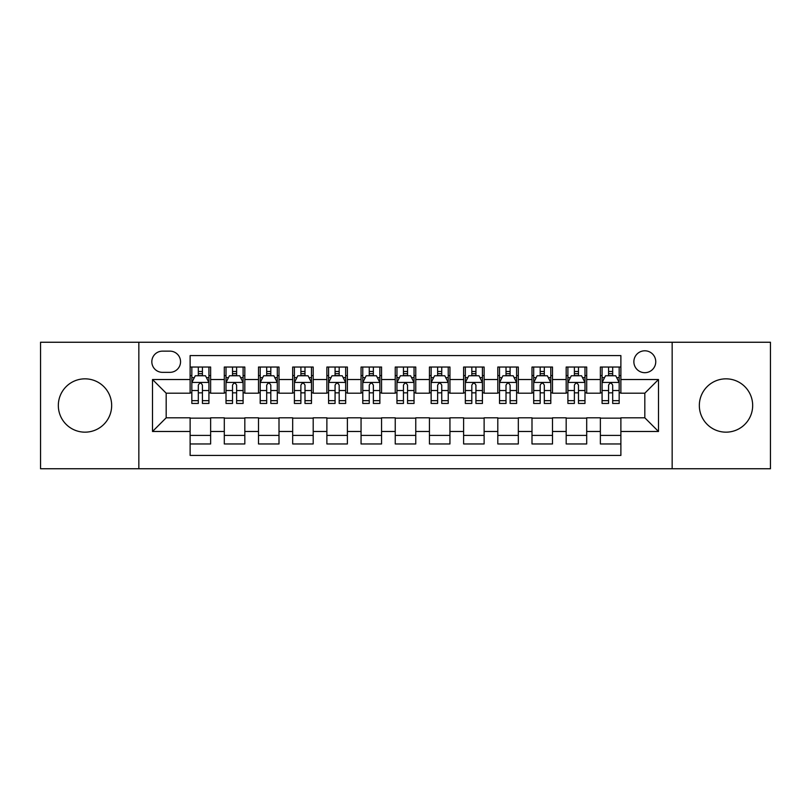 <?xml version="1.0" encoding="UTF-8"?>
<svg xmlns="http://www.w3.org/2000/svg" width="811" height="811" viewBox="0 0 811 811"><rect width="100%" height="100%" fill="white"/><g stroke="black" fill="none" stroke-linecap="round" stroke-linejoin="round"><path stroke-width="1.22" d="M726.007 378.838A26.662 26.662 0 0 0 699.335 405.5A26.662 26.662 0 0 0 726.007 432.162A26.662 26.662 0 0 0 752.669 405.5A26.662 26.662 0 0 0 726.007 378.838M84.993 378.838A26.662 26.662 0 0 0 58.331 405.5A26.662 26.662 0 0 0 84.993 432.162A26.662 26.662 0 0 0 111.665 405.5A26.662 26.662 0 0 0 84.993 378.838M644.816 350.798A10.938 10.938 0 0 0 633.867 361.736A10.938 10.938 0 0 0 644.816 372.685A10.938 10.938 0 0 0 655.754 361.736A10.938 10.938 0 0 0 644.816 350.798M672.157 468.748L770.45 468.748L770.45 342.252L672.157 342.252L672.157 468.748L138.843 468.748L138.843 342.252L40.55 342.252L40.55 468.748L138.843 468.748M620.881 367.038L600.363 367.038L600.363 379.518L586.698 379.518L586.698 393.193L600.363 393.193L600.363 379.518M586.698 379.518L586.698 367.038L566.179 367.038L566.179 379.518L552.504 379.518L552.504 393.193L566.179 393.193L566.179 379.518M552.504 379.518L552.504 367.038L531.996 367.038L531.996 379.518L518.32 379.518L518.32 393.193L531.996 393.193L531.996 379.518M518.32 379.518L518.32 367.038L497.802 367.038L497.802 379.518L484.126 379.518L484.126 393.193L497.802 393.193L497.802 379.518M484.126 379.518L484.126 367.038L463.618 367.038L463.618 379.518L449.943 379.518L449.943 393.193L463.618 393.193L463.618 379.518M449.943 379.518L449.943 367.038L429.435 367.038L429.435 379.518L415.759 379.518L415.759 393.193L429.435 393.193L429.435 379.518M415.759 379.518L415.759 367.038L395.241 367.038L395.241 379.518L381.565 379.518L381.565 393.193L395.241 393.193L395.241 379.518M381.565 379.518L381.565 367.038L361.057 367.038L361.057 379.518L347.382 379.518L347.382 393.193L361.057 393.193L361.057 379.518M347.382 379.518L347.382 367.038L326.874 367.038L326.874 379.518L313.198 379.518L313.198 393.193L326.874 393.193L326.874 379.518M313.198 379.518L313.198 367.038L292.68 367.038L292.68 379.518L279.004 379.518L279.004 393.193L292.68 393.193L292.68 379.518M279.004 379.518L279.004 367.038L258.496 367.038L258.496 379.518L244.821 379.518L244.821 393.193L258.496 393.193L258.496 379.518M244.821 379.518L244.821 367.038L224.302 367.038L224.302 393.193L210.637 393.193L210.637 367.038L190.119 367.038M190.119 443.962L210.637 443.962L210.637 417.807L224.302 417.807L224.302 443.962L244.821 443.962L244.821 417.807L258.496 417.807L258.496 431.482L244.821 431.482M258.496 431.482L258.496 443.962L279.004 443.962L279.004 417.807L292.68 417.807L292.68 431.482L279.004 431.482M292.68 431.482L292.68 443.962L313.198 443.962L313.198 417.807L326.874 417.807L326.874 431.482L313.198 431.482M326.874 431.482L326.874 443.962L347.382 443.962L347.382 417.807L361.057 417.807L361.057 431.482L347.382 431.482M361.057 431.482L361.057 443.962L381.565 443.962L381.565 417.807L395.241 417.807L395.241 431.482L381.565 431.482M395.241 431.482L395.241 443.962L415.759 443.962L415.759 417.807L429.435 417.807L429.435 431.482L415.759 431.482M429.435 431.482L429.435 443.962L449.943 443.962L449.943 417.807L463.618 417.807L463.618 431.482L449.943 431.482M463.618 431.482L463.618 443.962L484.126 443.962L484.126 417.807L497.802 417.807L497.802 431.482L484.126 431.482M497.802 431.482L497.802 443.962L518.32 443.962L518.32 417.807L531.996 417.807L531.996 431.482L518.32 431.482M531.996 431.482L531.996 443.962L552.504 443.962L552.504 417.807L566.179 417.807L566.179 431.482L552.504 431.482M566.179 431.482L566.179 443.962L586.698 443.962L586.698 417.807L600.363 417.807L600.363 431.482L586.698 431.482M162.423 372.34L169.945 372.34A10.594 10.594 0 0 0 180.549 361.736A10.594 10.594 0 0 0 169.945 351.143L162.423 351.143A10.594 10.594 0 0 0 151.829 361.736A10.594 10.594 0 0 0 162.423 372.34M672.157 342.252L138.843 342.252M620.881 379.518L620.881 355.583L190.119 355.583L190.119 393.193L166.184 393.193L166.184 417.807L190.119 417.807L190.119 455.417L620.881 455.417L620.881 417.807L644.816 417.807L644.816 393.193L620.881 393.193L620.881 379.518L658.491 379.518L658.491 431.482L620.881 431.482M190.119 431.482L152.509 431.482L152.509 379.518L190.119 379.518M600.363 431.482L600.363 443.962L620.881 443.962M190.119 375.584L191.832 375.584M198.32 375.584L202.426 375.584M208.924 375.584L210.637 375.584M190.119 392.848L191.832 392.848M198.32 392.848L202.426 392.848M208.924 392.848L210.637 392.848M190.119 418.152L210.637 418.152M190.119 435.416L210.637 435.416M224.302 392.848L226.016 392.848M232.514 392.848L236.619 392.848M243.107 392.848L244.821 392.848M224.302 375.584L226.016 375.584M232.514 375.584L236.619 375.584M243.107 375.584L244.821 375.584M224.302 418.152L244.821 418.152M224.302 435.416L244.821 435.416M258.496 418.152L279.004 418.152M258.496 435.416L279.004 435.416M258.496 375.584L260.199 375.584M266.697 375.584L270.803 375.584M277.301 375.584L279.004 375.584M258.496 392.848L260.199 392.848M266.697 392.848L270.803 392.848M277.301 392.848L279.004 392.848M292.68 418.152L313.198 418.152M292.68 435.416L313.198 435.416M292.68 375.584L294.393 375.584M300.891 375.584L304.987 375.584M311.485 375.584L313.198 375.584M292.68 392.848L294.393 392.848M300.891 392.848L304.987 392.848M311.485 392.848L313.198 392.848M326.874 418.152L347.382 418.152M326.874 435.416L347.382 435.416M326.874 375.584L328.577 375.584M335.075 375.584L339.18 375.584M345.668 375.584L347.382 375.584M326.874 392.848L328.577 392.848M335.075 392.848L339.18 392.848M345.668 392.848L347.382 392.848M361.057 418.152L381.565 418.152M361.057 435.416L381.565 435.416M361.057 375.584L362.77 375.584M369.258 375.584L373.364 375.584M379.862 375.584L381.565 375.584M361.057 392.848L362.77 392.848M369.258 392.848L373.364 392.848M379.862 392.848L381.565 392.848M395.241 418.152L415.759 418.152M395.241 435.416L415.759 435.416M395.241 375.584L396.954 375.584M403.452 375.584L407.548 375.584M414.046 375.584L415.759 375.584M395.241 392.848L396.954 392.848M403.452 392.848L407.548 392.848M414.046 392.848L415.759 392.848M429.435 418.152L449.943 418.152M429.435 435.416L449.943 435.416M429.435 375.584L431.138 375.584M437.636 375.584L441.742 375.584M448.23 375.584L449.943 375.584M429.435 392.848L431.138 392.848M437.636 392.848L441.742 392.848M448.23 392.848L449.943 392.848M463.618 418.152L484.126 418.152M463.618 435.416L484.126 435.416M463.618 375.584L465.332 375.584M471.82 375.584L475.925 375.584M482.423 375.584L484.126 375.584M463.618 392.848L465.332 392.848M471.82 392.848L475.925 392.848M482.423 392.848L484.126 392.848M497.802 418.152L518.32 418.152M497.802 435.416L518.32 435.416M497.802 375.584L499.515 375.584M506.013 375.584L510.109 375.584M516.607 375.584L518.32 375.584M497.802 392.848L499.515 392.848M506.013 392.848L510.109 392.848M516.607 392.848L518.32 392.848M531.996 418.152L552.504 418.152M531.996 435.416L552.504 435.416M531.996 375.584L533.699 375.584M540.197 375.584L544.303 375.584M550.801 375.584L552.504 375.584M531.996 392.848L533.699 392.848M540.197 392.848L544.303 392.848M550.801 392.848L552.504 392.848M566.179 418.152L586.698 418.152M566.179 435.416L586.698 435.416M566.179 375.584L567.893 375.584M574.381 375.584L578.486 375.584M584.984 375.584L586.698 375.584M566.179 392.848L567.893 392.848M574.381 392.848L578.486 392.848M584.984 392.848L586.698 392.848M600.363 418.152L620.881 418.152M600.363 435.416L620.881 435.416M600.363 375.584L602.076 375.584M608.574 375.584L612.68 375.584M619.168 375.584L620.881 375.584M600.363 392.848L602.076 392.848M608.574 392.848L612.68 392.848M619.168 392.848L620.881 392.848M166.184 393.193L152.509 379.518M166.184 417.807L152.509 431.482M658.491 379.518L644.816 393.193M658.491 431.482L644.816 417.807M202.426 371.479L198.32 371.479M208.924 400.664L202.426 400.664L202.426 403.452L208.924 403.452L208.924 382.599L205.507 375.757L195.248 375.757L191.832 382.599L191.832 403.452L198.32 403.452L198.32 400.664L191.832 400.664M191.832 382.599L191.832 367.038M208.924 382.599L208.924 367.038M198.32 375.757L198.32 367.038M202.426 367.038L202.426 375.757M202.426 400.664L202.426 385.154C201.057 382.528 199.699 382.528 198.32 385.154L198.32 400.664M236.619 371.479L232.514 371.479M243.107 400.664L236.619 400.664L236.619 403.452L243.107 403.452L243.107 382.599L239.691 375.757L229.432 375.757L226.016 382.599L226.016 403.452L232.514 403.452L232.514 400.664L226.016 400.664M226.016 382.599L226.016 367.038M243.107 382.599L243.107 367.038M232.514 375.757L232.514 367.038M236.619 367.038L236.619 375.757M236.619 400.664L236.619 385.154C235.251 382.528 233.882 382.528 232.514 385.154L232.514 400.664M270.803 371.479L266.697 371.479M277.301 400.664L270.803 400.664L270.803 403.452L277.301 403.452L277.301 382.599L273.875 375.757L263.626 375.757L260.199 382.599L260.199 403.452L266.697 403.452L266.697 400.664L260.199 400.664M260.199 382.599L260.199 367.038M277.301 382.599L277.301 367.038M266.697 375.757L266.697 367.038M270.803 367.038L270.803 375.757M270.803 400.664L270.803 385.154C269.434 382.528 268.066 382.528 266.697 385.154L266.697 400.664M304.987 371.479L300.891 371.479M311.485 400.664L304.987 400.664L304.987 403.452L311.485 403.452L311.485 382.599L308.068 375.757L297.809 375.757L294.393 382.599L294.393 403.452L300.891 403.452L300.891 400.664L294.393 400.664M294.393 382.599L294.393 367.038M311.485 382.599L311.485 367.038M300.891 375.757L300.891 367.038M304.987 367.038L304.987 375.757M304.987 400.664L304.987 385.154C303.628 382.528 302.26 382.528 300.891 385.154L300.891 400.664M339.18 371.479L335.075 371.479M345.668 400.664L339.18 400.664L339.18 403.452L345.668 403.452L345.668 382.599L342.252 375.757L331.993 375.757L328.577 382.599L328.577 403.452L335.075 403.452L335.075 400.664L328.577 400.664M328.577 382.599L328.577 367.038M345.668 382.599L345.668 367.038M335.075 375.757L335.075 367.038M339.18 367.038L339.18 375.757M339.18 400.664L339.18 385.154C337.812 382.528 336.443 382.528 335.075 385.154L335.075 400.664M373.364 371.479L369.258 371.479M379.862 400.664L373.364 400.664L373.364 403.452L379.862 403.452L379.862 382.599L376.436 375.757L366.187 375.757L362.77 382.599L362.77 403.452L369.258 403.452L369.258 400.664L362.77 400.664M362.77 382.599L362.77 367.038M379.862 382.599L379.862 367.038M369.258 375.757L369.258 367.038M373.364 367.038L373.364 375.757M373.364 400.664L373.364 385.154C371.996 382.528 370.627 382.528 369.258 385.154L369.258 400.664M407.548 371.479L403.452 371.479M414.046 400.664L407.548 400.664L407.548 403.452L414.046 403.452L414.046 382.599L410.63 375.757L400.37 375.757L396.954 382.599L396.954 403.452L403.452 403.452L403.452 400.664L396.954 400.664M396.954 382.599L396.954 367.038M414.046 382.599L414.046 367.038M403.452 375.757L403.452 367.038M407.548 367.038L407.548 375.757M407.548 400.664L407.548 385.154C406.189 382.528 404.821 382.528 403.452 385.154L403.452 400.664M441.742 371.479L437.636 371.479M448.23 400.664L441.742 400.664L441.742 403.452L448.23 403.452L448.23 382.599L444.813 375.757L434.564 375.757L431.138 382.599L431.138 403.452L437.636 403.452L437.636 400.664L431.138 400.664M431.138 382.599L431.138 367.038M448.23 382.599L448.23 367.038M437.636 375.757L437.636 367.038M441.742 367.038L441.742 375.757M441.742 400.664L441.742 385.154C440.373 382.528 439.004 382.528 437.636 385.154L437.636 400.664M475.925 371.479L471.82 371.479M482.423 400.664L475.925 400.664L475.925 403.452L482.423 403.452L482.423 382.599L479.007 375.757L468.748 375.757L465.332 382.599L465.332 403.452L471.82 403.452L471.82 400.664L465.332 400.664M465.332 382.599L465.332 367.038M482.423 382.599L482.423 367.038M471.82 375.757L471.82 367.038M475.925 367.038L475.925 375.757M475.925 400.664L475.925 385.154C474.557 382.528 473.188 382.528 471.82 385.154L471.82 400.664M510.109 371.479L506.013 371.479M516.607 400.664L510.109 400.664L510.109 403.452L516.607 403.452L516.607 382.599L513.191 375.757L502.932 375.757L499.515 382.599L499.515 403.452L506.013 403.452L506.013 400.664L499.515 400.664M499.515 382.599L499.515 367.038M516.607 382.599L516.607 367.038M506.013 375.757L506.013 367.038M510.109 367.038L510.109 375.757M510.109 400.664L510.109 385.154C508.75 382.528 507.382 382.528 506.013 385.154L506.013 400.664M544.303 371.479L540.197 371.479M550.801 400.664L544.303 400.664L544.303 403.452L550.801 403.452L550.801 382.599L547.374 375.757L537.125 375.757L533.699 382.599L533.699 403.452L540.197 403.452L540.197 400.664L533.699 400.664M533.699 382.599L533.699 367.038M550.801 382.599L550.801 367.038M540.197 375.757L540.197 367.038M544.303 367.038L544.303 375.757M544.303 400.664L544.303 385.154C542.934 382.528 541.566 382.528 540.197 385.154L540.197 400.664M578.486 371.479L574.381 371.479M584.984 400.664L578.486 400.664L578.486 403.452L584.984 403.452L584.984 382.599L581.568 375.757L571.309 375.757L567.893 382.599L567.893 403.452L574.381 403.452L574.381 400.664L567.893 400.664M567.893 382.599L567.893 367.038M584.984 382.599L584.984 367.038M574.381 375.757L574.381 367.038M578.486 367.038L578.486 375.757M578.486 400.664L578.486 385.154C577.118 382.528 575.759 382.528 574.381 385.154L574.381 400.664M612.68 371.479L608.574 371.479M619.168 400.664L612.68 400.664L612.68 403.452L619.168 403.452L619.168 382.599L615.752 375.757L605.493 375.757L602.076 382.599L602.076 403.452L608.574 403.452L608.574 400.664L602.076 400.664M602.076 382.599L602.076 367.038M619.168 382.599L619.168 367.038M608.574 375.757L608.574 367.038M612.68 367.038L612.68 375.757M612.68 400.664L612.68 385.154C611.312 382.528 609.943 382.528 608.574 385.154L608.574 400.664M224.302 431.482L210.637 431.482M224.302 379.518L210.637 379.518M208.832 382.427L191.913 382.427M191.832 377.642L194.305 377.642M206.44 377.642L208.924 377.642M198.32 390.517L191.832 390.517M208.924 390.517L202.426 390.517M202.426 373.658L198.32 373.658M243.026 382.427L226.107 382.427M226.016 377.642L228.499 377.642M240.634 377.642L243.107 377.642M232.514 390.517L226.016 390.517M243.107 390.517L236.619 390.517M236.619 373.658L232.514 373.658M277.21 382.427L260.29 382.427M260.199 377.642L262.683 377.642M274.817 377.642L277.301 377.642M266.697 390.517L260.199 390.517M277.301 390.517L270.803 390.517M270.803 373.658L266.697 373.658M311.404 382.427L294.474 382.427M294.393 377.642L296.867 377.642M309.011 377.642L311.485 377.642M300.891 390.517L294.393 390.517M311.485 390.517L304.987 390.517M304.987 373.658L300.891 373.658M345.587 382.427L328.668 382.427M328.577 377.642L331.06 377.642M343.195 377.642L345.668 377.642M335.075 390.517L328.577 390.517M345.668 390.517L339.18 390.517M339.18 373.658L335.075 373.658M379.771 382.427L362.852 382.427M362.77 377.642L365.244 377.642M377.379 377.642L379.862 377.642M369.258 390.517L362.77 390.517M379.862 390.517L373.364 390.517M373.364 373.658L369.258 373.658M413.965 382.427L397.035 382.427M396.954 377.642L399.428 377.642M411.572 377.642L414.046 377.642M403.452 390.517L396.954 390.517M414.046 390.517L407.548 390.517M407.548 373.658L403.452 373.658M448.148 382.427L431.229 382.427M431.138 377.642L433.621 377.642M445.756 377.642L448.23 377.642M437.636 390.517L431.138 390.517M448.23 390.517L441.742 390.517M441.742 373.658L437.636 373.658M482.332 382.427L465.413 382.427M465.332 377.642L467.805 377.642M479.94 377.642L482.423 377.642M471.82 390.517L465.332 390.517M482.423 390.517L475.925 390.517M475.925 373.658L471.82 373.658M516.526 382.427L499.596 382.427M499.515 377.642L501.989 377.642M514.133 377.642L516.607 377.642M506.013 390.517L499.515 390.517M516.607 390.517L510.109 390.517M510.109 373.658L506.013 373.658M550.71 382.427L533.79 382.427M533.699 377.642L536.183 377.642M548.317 377.642L550.801 377.642M540.197 390.517L533.699 390.517M550.801 390.517L544.303 390.517M544.303 373.658L540.197 373.658M584.893 382.427L567.974 382.427M567.893 377.642L570.366 377.642M582.501 377.642L584.984 377.642M574.381 390.517L567.893 390.517M584.984 390.517L578.486 390.517M578.486 373.658L574.381 373.658M619.087 382.427L602.167 382.427M602.076 377.642L604.56 377.642M616.695 377.642L619.168 377.642M608.574 390.517L602.076 390.517M619.168 390.517L612.68 390.517M612.68 373.658L608.574 373.658"/></g></svg>
